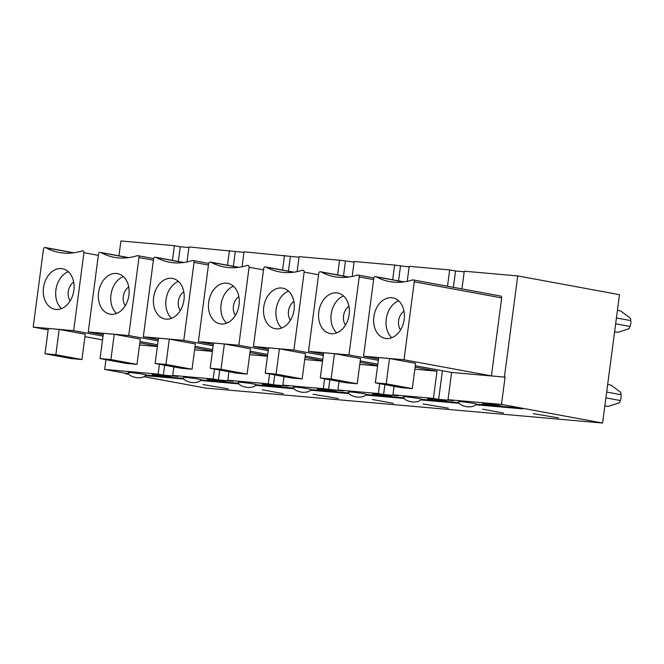 <?xml version="1.0" encoding="UTF-8"?>
<svg xmlns="http://www.w3.org/2000/svg" width="664" height="664" viewBox="0 0 664 664"><rect width="100%" height="100%" fill="white"/><g stroke="black" fill="none" stroke-linecap="round" stroke-linejoin="round"><path stroke-width="1" d="M614.607 331.768L617.835 332.365L629.132 328.672L630.028 326.447A8.839 6.515 -79.5 0 0 630.8 320.612L630.501 318.28L620.649 310.968L617.42 310.378M604.854 405.862L608.075 406.451L619.379 402.766L620.276 400.541A8.839 6.515 -79.5 0 0 621.048 394.707L620.749 392.374L610.897 385.062L607.668 384.464M131.14 372.645A8.839 0.415 7.5 0 1 140.594 373.815A8.839 0.415 7.5 0 1 145.773 374.878C144.47 378.663 135.29 377.633 136.493 377.625L133.912 377.036C130.111 375.849 128.227 374.355 128.252 372.579A8.839 0.415 7.5 0 1 131.14 372.645M169.204 376.463A9.819 0.465 7.5 0 1 171.719 377.111A9.819 0.465 7.5 0 1 161.916 376.289A9.819 0.465 7.5 0 1 152.247 374.546A9.819 0.465 7.5 0 1 158.513 374.936A9.819 0.465 7.5 0 1 169.204 376.463M202.927 384.564L228.134 388.797L202.927 384.564M70.201 300.85A11.778 8.69 100.5 0 1 73.662 282.092M61.47 308.619A20.617 15.197 100.5 0 1 55.9 289.977A20.617 15.197 100.5 0 1 68.276 271.717M61.37 268.605A20.617 15.197 100.5 0 1 62.416 268.754A20.617 15.197 100.5 0 1 73.629 291.786A20.617 15.197 100.5 0 1 54.938 309.299A20.617 15.197 100.5 0 1 43.608 286.981A20.617 15.197 100.5 0 1 61.37 268.605M55.851 354.709L81.938 359.523L71.098 358.568L45.011 353.754L55.851 354.709L59.179 329.427L85.266 334.241L81.938 359.523M45.011 353.754L48.339 328.472L59.179 329.427M82.859 250.826A1.768 1.303 100.5 0 1 82.95 250.843A1.768 1.303 100.5 0 1 83.93 252.693L73.662 330.672L33.2 327.111L43.467 249.133A1.768 1.303 100.5 0 1 44.994 247.498A4.905 3.619 100.5 0 1 45.252 247.531A4.905 3.619 100.5 0 1 46.048 247.813A81.299 59.943 -79.5 0 0 59.27 252.486A81.299 59.943 -79.5 0 0 81.755 250.959A4.905 3.619 100.5 0 1 82.859 250.826M33.2 327.111L48.157 329.867M84.95 336.656L102.53 339.902M73.662 330.672L103.028 336.092M139.83 342.881L157.41 346.118M164.655 365.208L163.352 375.102L158.14 374.139L159.443 364.254M188.9 247.523L180.251 246.759L178.317 261.458M180.251 246.759L174.383 245.68L172.449 260.379M186.202 377.492A8.839 0.415 7.5 0 1 195.656 378.663A8.839 0.415 7.5 0 1 200.827 379.733C199.524 383.518 190.352 382.481 191.556 382.472L188.974 381.891C185.173 380.696 183.281 379.202 183.314 377.426A8.839 0.415 7.5 0 1 186.202 377.492M241.256 382.339A8.839 0.415 7.5 0 1 250.71 383.51A8.839 0.415 7.5 0 1 255.889 384.58C254.586 388.365 245.406 387.328 246.61 387.328L244.028 386.738C240.227 385.543 238.343 384.058 238.368 382.273A8.839 0.415 7.5 0 1 241.256 382.339M279.32 386.157A9.819 0.465 7.5 0 1 281.827 386.805A9.819 0.465 7.5 0 1 272.032 385.983A9.819 0.465 7.5 0 1 262.363 384.24A9.819 0.465 7.5 0 1 268.629 384.63A9.819 0.465 7.5 0 1 279.32 386.157M313.043 394.258L338.25 398.491L313.043 394.258M180.317 310.553A11.778 8.69 100.5 0 1 183.779 291.786M171.586 318.322A20.617 15.197 100.5 0 1 166.017 299.671A20.617 15.197 100.5 0 1 178.392 281.42M171.486 278.307A20.617 15.197 100.5 0 1 172.532 278.448A20.617 15.197 100.5 0 1 183.745 301.481A20.617 15.197 100.5 0 1 165.054 319.002A20.617 15.197 100.5 0 1 153.724 296.675A20.617 15.197 100.5 0 1 171.486 278.307M165.967 364.411L192.054 369.226L181.214 368.271L155.127 363.457L165.967 364.411L169.295 339.13L195.382 343.944L192.054 369.226M155.127 363.457L158.455 338.175L169.295 339.13M192.975 260.529A1.768 1.303 100.5 0 1 193.066 260.537A1.768 1.303 100.5 0 1 194.046 262.396L183.779 340.375L143.316 336.806L153.583 258.827A1.768 1.303 100.5 0 1 155.11 257.192A4.905 3.619 100.5 0 1 155.359 257.225A4.905 3.619 100.5 0 1 156.165 257.507A81.299 59.943 -79.5 0 0 169.386 262.189A81.299 59.943 -79.5 0 0 191.863 260.653A4.905 3.619 100.5 0 1 192.975 260.529M299.016 257.217L244.037 251.814L242.061 266.779M228.914 371.757L227.793 380.281L233.006 381.244L218.414 379.957L213.194 378.995L214.497 369.101M143.316 336.806L158.273 339.57M195.067 346.351L212.646 349.596M183.779 340.375L213.144 345.786M249.938 352.576L267.526 355.821M274.772 374.911L273.468 384.805L268.256 383.842L269.551 373.948M290.367 256.453L288.433 271.161M284.499 255.374L282.565 270.074M296.318 387.195A8.839 0.415 7.5 0 1 305.772 388.365A8.839 0.415 7.5 0 1 310.943 389.428C309.64 393.212 300.468 392.175 301.663 392.175L299.082 391.586C295.281 390.39 293.397 388.905 293.422 387.12A8.839 0.415 7.5 0 1 296.318 387.195M351.372 392.042A8.839 0.415 7.5 0 1 360.826 393.212A8.839 0.415 7.5 0 1 366.005 394.275C364.702 398.06 355.522 397.031 356.726 397.022L354.144 396.433C350.343 395.238 348.459 393.752 348.484 391.967A8.839 0.415 7.5 0 1 351.372 392.042M389.436 395.86A9.819 0.465 7.5 0 1 391.943 396.508A9.819 0.465 7.5 0 1 382.149 395.686A9.819 0.465 7.5 0 1 372.479 393.943A9.819 0.465 7.5 0 1 378.746 394.333A9.819 0.465 7.5 0 1 389.436 395.86M423.151 403.961L448.366 408.194L423.151 403.961M290.434 320.247A11.778 8.69 100.5 0 1 293.895 301.489M281.702 328.016A20.617 15.197 100.5 0 1 276.133 309.374A20.617 15.197 100.5 0 1 288.508 291.114M281.594 288.002A20.617 15.197 100.5 0 1 282.648 288.151A20.617 15.197 100.5 0 1 293.861 311.184A20.617 15.197 100.5 0 1 275.17 328.697A20.617 15.197 100.5 0 1 263.84 306.378A20.617 15.197 100.5 0 1 281.594 288.002M276.075 374.106L302.17 378.92L291.33 377.965L265.243 373.151L276.075 374.106L279.403 348.824L305.498 353.638L302.17 378.92M265.243 373.151L268.571 347.87L279.403 348.824M303.091 270.223A1.768 1.303 100.5 0 1 303.182 270.24A1.768 1.303 100.5 0 1 304.162 272.091L293.895 350.069L253.432 346.508L263.699 268.53A1.768 1.303 100.5 0 1 265.226 266.895A4.905 3.619 100.5 0 1 265.476 266.928A4.905 3.619 100.5 0 1 266.272 267.21A81.299 59.943 -79.5 0 0 279.494 271.883A81.299 59.943 -79.5 0 0 301.979 270.356A4.905 3.619 100.5 0 1 303.091 270.223M409.132 266.92L394.615 265.069L354.153 261.508L352.177 276.473M339.03 381.46L337.901 389.976L343.122 390.938L323.31 388.689L324.613 378.795M253.432 346.508L268.38 349.264M305.183 356.053L322.762 359.299M293.895 350.069L323.26 355.489M360.054 362.278L377.633 365.515M384.888 384.605L383.584 394.499L378.364 393.536L379.667 383.643M400.483 266.156L398.549 280.855M394.615 265.069L392.673 279.776M406.426 396.889A8.839 0.415 7.5 0 1 415.88 398.06A8.839 0.415 7.5 0 1 421.059 399.13C419.756 402.915 410.584 401.878 411.78 401.869L409.198 401.288C405.397 400.093 403.513 398.599 403.538 396.823A8.839 0.415 7.5 0 1 406.426 396.889M461.488 401.737A8.839 0.415 7.5 0 1 470.942 402.907A8.839 0.415 7.5 0 1 476.121 403.978C474.81 407.762 465.638 406.725 466.842 406.725L464.26 406.136C460.459 404.94 458.567 403.455 458.6 401.67A8.839 0.415 7.5 0 1 461.488 401.737M499.552 405.555A9.819 0.465 7.5 0 1 502.059 406.202A9.819 0.465 7.5 0 1 492.265 405.38A9.819 0.465 7.5 0 1 482.595 403.637A9.819 0.465 7.5 0 1 488.862 404.027A9.819 0.465 7.5 0 1 499.552 405.555M533.267 413.655L558.474 417.888L533.267 413.655M308.486 351.356L318.753 273.377A1.768 1.303 100.5 0 1 320.289 271.742A4.905 3.619 100.5 0 1 320.538 271.775A4.905 3.619 100.5 0 1 321.334 272.057A81.299 59.943 -79.5 0 0 334.556 276.73A81.299 59.943 -79.5 0 0 357.041 275.203A4.905 3.619 100.5 0 1 358.145 275.079A1.768 1.303 100.5 0 1 358.236 275.087A1.768 1.303 100.5 0 1 359.216 276.938L348.949 354.916L308.486 351.356L323.443 354.111M442.407 370.753L438.647 399.354L433.426 398.392L437.012 371.159L415.116 367.126M378.322 360.336L348.949 354.916M464.194 271.767L455.537 271.003L453.387 287.329M455.537 271.003L449.669 269.924L447.519 286.25M415.299 365.748L451.603 372.446L448.017 399.67L453.238 400.633L438.647 399.354M400.55 329.95A11.778 8.69 100.5 0 1 404.011 311.184M391.818 337.719A20.617 15.197 100.5 0 1 386.24 319.069A20.617 15.197 100.5 0 1 398.624 300.817M391.71 297.704A20.617 15.197 100.5 0 1 392.764 297.846A20.617 15.197 100.5 0 1 403.969 320.878A20.617 15.197 100.5 0 1 385.286 338.399A20.617 15.197 100.5 0 1 373.957 316.072A20.617 15.197 100.5 0 1 391.71 297.704M386.191 383.809L412.286 388.614L401.446 387.66L375.351 382.854L386.191 383.809L389.519 358.527L415.614 363.341L412.286 388.614M375.351 382.854L378.679 357.572L389.519 358.527M413.207 279.926A1.768 1.303 100.5 0 1 413.29 279.934A1.768 1.303 100.5 0 1 414.27 281.793L404.011 359.772L363.548 356.203L373.807 278.224A1.768 1.303 100.5 0 1 375.343 276.589A4.905 3.619 100.5 0 1 375.592 276.622A4.905 3.619 100.5 0 1 376.388 276.905A81.299 59.943 -79.5 0 0 389.61 281.586A81.299 59.943 -79.5 0 0 412.095 280.05A4.905 3.619 100.5 0 1 413.207 279.926M413.382 279.959L500.606 296.044A1.768 1.303 100.5 0 1 500.697 296.061A1.768 1.303 100.5 0 1 501.677 297.912L491.41 375.89L505.072 377.16L501.486 404.384L522.361 408.236L522.676 408.891L523.016 408.352L602.597 423.034L619.487 294.683L517.729 275.917L504.416 377.036M451.603 372.446L505.072 377.16M448.017 399.67L501.486 404.384M517.729 275.917L464.26 271.211L461.936 288.906M363.548 356.203L378.497 358.967M404.011 359.772L491.41 375.89M105.95 359.689L104.671 369.433L125.546 373.284L125.894 373.94M174.383 245.68L120.914 240.966L118.956 255.823M144.229 376.729L205.774 388.083L602.597 423.034M243.962 252.37L188.974 246.958L187.007 261.923M354.078 262.072L339.553 260.222L299.091 256.661L297.123 271.626M449.669 269.924L409.207 266.355L407.239 281.32M482.545 409.19L503.42 413.041L482.545 409.19M372.429 399.496L393.304 403.338L372.429 399.496M262.313 389.793L283.188 393.644L262.313 389.793M345.488 325.103A11.778 8.69 100.5 0 1 348.949 306.336M336.756 332.871A20.617 15.197 100.5 0 1 331.187 314.221A20.617 15.197 100.5 0 1 343.57 295.961M235.371 315.4A11.778 8.69 100.5 0 1 238.832 296.634M226.648 323.169A20.617 15.197 100.5 0 1 221.071 304.527A20.617 15.197 100.5 0 1 233.454 286.267M125.255 305.706A11.778 8.69 100.5 0 1 128.716 286.939M116.532 313.474A20.617 15.197 100.5 0 1 110.954 294.824A20.617 15.197 100.5 0 1 123.338 276.564M125.546 373.284L128.368 373.533M104.671 369.433L158.14 374.139M173.852 366.91L172.731 375.426L177.952 376.388L163.352 375.102M172.731 375.426L213.194 378.995M227.793 380.281L268.256 383.842M283.968 376.604L282.847 385.128L288.068 386.091L273.468 384.805M282.847 385.128L323.31 388.689M337.901 389.976L378.364 393.536M394.084 386.307L392.963 394.823L398.184 395.786L383.584 394.499M392.963 394.823L433.426 398.392M476.088 404.16L522.361 408.236M421.026 399.305L458.708 402.625M365.972 394.457L403.654 397.777M310.91 389.61L348.592 392.93M255.856 384.763L293.538 388.083M200.802 379.916L238.484 383.228M145.74 375.06L183.422 378.38M444.49 400.707A9.819 0.465 7.5 0 1 447.005 401.355A9.819 0.465 7.5 0 1 437.211 400.533A9.819 0.465 7.5 0 1 427.533 398.79A9.819 0.465 7.5 0 1 433.799 399.18A9.819 0.465 7.5 0 1 444.49 400.707M334.382 391.013A9.819 0.465 7.5 0 1 336.889 391.652A9.819 0.465 7.5 0 1 327.095 390.83A9.819 0.465 7.5 0 1 317.417 389.096A9.819 0.465 7.5 0 1 323.683 389.486A9.819 0.465 7.5 0 1 334.382 391.013M224.266 381.31A9.819 0.465 7.5 0 1 226.773 381.958A9.819 0.465 7.5 0 1 216.979 381.136A9.819 0.465 7.5 0 1 207.301 379.393A9.819 0.465 7.5 0 1 213.576 379.783A9.819 0.465 7.5 0 1 224.266 381.31M359.78 364.362L377.584 365.93M334.465 353.68L360.552 358.485L357.224 383.767L346.392 382.813L320.297 377.999L323.625 352.725L334.465 353.68L331.137 378.953L357.224 383.767M360.237 360.901L377.816 364.146M414.842 369.209L437.012 371.159M224.349 343.977L250.444 348.791L247.116 374.073L236.276 373.118L210.181 368.304L213.509 343.022L224.349 343.977L221.021 369.259L247.116 374.073M198.37 341.661L208.637 263.674A1.768 1.303 100.5 0 1 210.173 262.039A4.905 3.619 100.5 0 1 210.422 262.072A4.905 3.619 100.5 0 1 211.218 262.363A81.299 59.943 -79.5 0 0 224.44 267.036A81.299 59.943 -79.5 0 0 246.925 265.5A4.905 3.619 100.5 0 1 248.029 265.376A1.768 1.303 100.5 0 1 248.12 265.392A1.768 1.303 100.5 0 1 249.1 267.243L238.832 345.222L198.37 341.661L213.327 344.417M250.12 351.206L267.7 354.443M304.726 359.514L322.521 361.083M238.832 345.222L268.206 350.642M305 357.423L322.579 360.668M339.553 260.222L337.619 274.929M249.664 354.667L267.467 356.228M139.556 344.965L157.351 346.533M194.61 349.812L212.414 351.38M100.065 358.601L103.393 333.328L114.233 334.282L140.328 339.088L137 364.37L126.16 363.416L100.065 358.601L110.905 359.556L137 364.37M88.254 331.958L98.521 253.98A1.768 1.303 100.5 0 1 100.056 252.345A4.905 3.619 100.5 0 1 100.305 252.378A4.905 3.619 100.5 0 1 101.102 252.66A81.299 59.943 -79.5 0 0 114.324 257.333A81.299 59.943 -79.5 0 0 136.809 255.806A4.905 3.619 100.5 0 1 137.913 255.681A1.768 1.303 100.5 0 1 138.004 255.69A1.768 1.303 100.5 0 1 138.983 257.541L128.716 335.527L88.254 331.958L103.21 334.722M140.004 341.503L157.584 344.749M128.716 335.527L158.09 340.939M194.884 347.728L212.463 350.974M110.905 359.556L114.233 334.282M116.424 273.46A20.617 15.197 100.5 0 1 117.478 273.601A20.617 15.197 100.5 0 1 128.907 295.214A20.617 15.197 100.5 0 1 110 314.155A20.617 15.197 100.5 0 1 98.67 291.828A20.617 15.197 100.5 0 1 116.424 273.46M226.54 283.154A20.617 15.197 100.5 0 1 227.594 283.296A20.617 15.197 100.5 0 1 239.023 304.909A20.617 15.197 100.5 0 1 220.108 323.849A20.617 15.197 100.5 0 1 208.778 301.531A20.617 15.197 100.5 0 1 226.54 283.154M336.656 292.857A20.617 15.197 100.5 0 1 337.71 292.998A20.617 15.197 100.5 0 1 349.139 314.611A20.617 15.197 100.5 0 1 330.224 333.552A20.617 15.197 100.5 0 1 318.894 311.225A20.617 15.197 100.5 0 1 336.656 292.857M320.297 377.999L331.137 378.953M345.421 261.309L343.487 276.008M329.834 379.758L328.531 389.652M210.181 368.304L221.021 369.259M235.313 251.606L233.371 266.314M219.718 370.064L218.414 379.957M229.437 250.527L227.503 265.226M630.8 320.612L616.424 317.965M630.028 326.447L615.661 323.8M621.048 394.707L606.672 392.05M620.276 400.541L605.9 397.885M98.347 255.349L83.93 252.693M73.289 252.835L46.048 247.813M208.454 265.052L194.046 262.396M193.066 260.537L208.687 263.425L193.149 260.562M183.405 262.537L156.165 257.507M318.571 274.747L304.162 272.091M293.521 272.232L266.272 267.21M373.633 279.602L359.216 276.938M501.677 297.912L414.27 281.793M403.637 281.934L376.388 276.905M125.728 373.915L128.725 374.181M145.491 375.666L183.787 379.028M200.553 380.505L238.857 383.892M255.615 385.352L293.911 388.739M310.669 390.208L348.965 393.586M365.723 395.055L404.019 398.425M420.777 399.919L459.073 403.272M475.831 404.766L522.543 408.866M125.521 373.475L128.451 373.741M145.69 375.251L183.513 378.588M200.744 380.107L238.567 383.435M255.798 384.954L293.629 388.282M310.86 389.801L348.683 393.129M365.914 394.648L403.745 397.985M420.976 399.504L458.799 402.832M476.03 404.351L522.336 408.426M365.723 395.063L404.027 398.441L365.715 395.063M153.401 260.205L138.983 257.541M138.004 255.69L153.633 258.57L138.095 255.715M128.343 257.682L101.102 252.66M263.517 269.899L249.1 267.243M238.459 267.384L211.218 262.363M348.575 277.079L321.334 272.057M358.236 275.087L373.857 277.967L358.328 275.112M45.252 247.531L73.712 252.776M155.359 257.225L183.828 262.479M265.476 266.928L293.944 272.174M413.29 279.934L500.697 296.061M375.592 276.622L404.061 281.876M100.305 252.378L128.766 257.632M210.422 262.072L238.882 267.326M320.538 271.775L348.998 277.029"/></g></svg>
